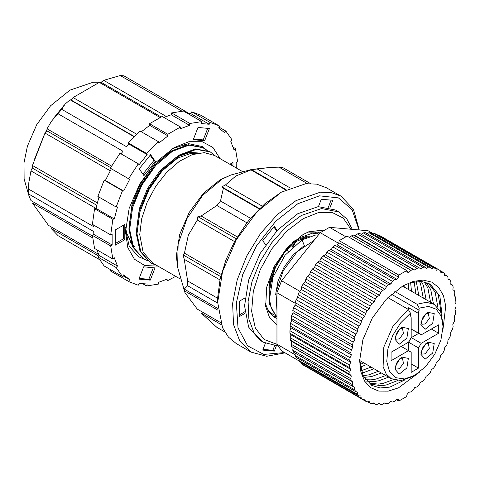 <?xml version="1.0" encoding="UTF-8"?>
<svg xmlns="http://www.w3.org/2000/svg" width="480" height="480" viewBox="0 0 480 480"><rect width="100%" height="100%" fill="white"/><g stroke="black" fill="none" stroke-linecap="round" stroke-linejoin="round"><path stroke-width="0.72" d="M259.164 208.944L223.368 188.28L220.5 200.982L216.876 205.494L246.984 222.87L234.822 241.08L225.966 259.836L220.164 278.862L217.746 297.072L217.68 302.424L222.528 327.75L228.408 337.062L236.322 343.632L250.956 352.08L266.634 356.286L285.048 352.836M359.28 229.986L353.436 209.346L340.974 196.164L326.34 187.716L316.698 184.146L305.694 183.708L281.334 192.174L264.846 203.73L251.022 217.698L246.984 222.87M197.22 153.246L191.214 153.21L177.69 158.01L161.472 171.438L148.932 189.234L141.798 205.83M198.468 153.018L189.846 152.418L176.316 157.218L160.098 170.646L147.564 188.442L139.338 208.722L136.746 228.45L136.98 232.308M154.41 166.932L141.618 185.01L134.484 201.606M173.172 150.882L167.658 153.786L152.784 166.422L140.244 184.218L132.018 204.498L129.426 224.226L129.666 228.084M130.602 242.622L132.198 244.314M131.904 244.476L134.76 246.462M218.064 310.272L184.41 290.838L183.06 286.842L184.26 289.086L187.614 285.75L217.686 303.108M220.548 322.572L197.28 309.144L184.992 292.698L184.41 290.838M221.262 324.654L201.09 313.014L216.876 327.384L224.682 331.884M310.35 183.504L282.654 167.514L279.03 167.19L307.404 183.57M289.968 187.866L257.028 168.846L271.266 167.316L279.03 167.19M257.028 168.846L251.544 169.71L235.806 176.058L225.486 184.938L221.844 186.864L223.368 188.28M187.614 285.75L187.614 280.92L184.26 259.308L183.06 254.856L184.41 253.164L188.316 235.14L197.28 220.026L197.91 216.636L201.09 215.994L216.876 205.494M219.936 279.906L184.26 259.308M187.614 280.92L217.716 298.296M221.232 274.422L184.41 253.164M234.558 241.548L197.28 220.026M220.5 200.982L250.602 218.364M262.158 206.112L225.486 184.938M285.57 189.894L251.244 170.07M263.016 349.398L272.85 350.274L274.314 351.12L276.312 345.972M272.85 350.274L274.572 345.834M265.386 343.284L262.746 350.088L274.314 351.12M244.992 297.954L239.262 301.26L239.262 316.68L244.992 313.374M239.262 314.988L244.824 311.778M277.176 230.424L274.314 226.35L262.746 240.738L265.608 244.806M276.678 230.952L273.846 226.926M329.982 207.648L332.844 200.268L321.276 199.236L318.414 206.61M328.356 207.216L331.11 200.112M340.974 196.164L331.326 192.594L320.322 192.156L295.968 200.622L277.488 214.458L260.604 233.424L246.762 255.9L237.162 279.948L232.62 303.492L233.538 324.504L239.832 341.178L250.956 352.08M279.504 193.23L281.334 192.174L256.974 211.836L236.322 239.688L222.528 271.5L217.68 302.424M359.022 229.962L352.146 209.784L338.376 197.892L319.458 195.81L297.792 203.79L275.688 221.274L256.5 245.892L242.778 274.38L236.334 302.976L238.014 327.894L247.608 345.84L263.832 354.438L284.556 352.554M237.264 236.88L201.09 215.994M217.908 308.514L184.26 289.086M242.442 171.534L214.698 155.52L204.354 152.634L192.222 154.626L179.358 161.322L166.86 172.152L155.814 186.18L147.162 202.194L141.654 218.82L139.764 234.63L143.106 252.096L152.622 263.046L180.36 279.06M230.826 175.032L220.242 179.712L203.442 193.272L189.204 212.484L179.688 234.42L176.346 255.75L177.582 267.252L178.128 244.026L187.086 218.406L202.752 195.282L222.12 179.088L230.826 175.032L250.602 169.728L271.266 167.316M206.388 150.216L202.962 147.702L188.97 145.164L172.386 151.35L155.802 165.366L141.81 185.118L132.612 207.642L129.684 229.542L133.53 247.53L143.64 258.9L147.498 260.67M214.938 155.658L210.282 151.926L196.29 149.388L179.7 155.574L163.116 169.59L149.124 189.342L139.932 211.866L136.998 233.766L140.844 251.754L150.954 263.124L156.906 265.524M202.572 147.486L188.196 144.714L171.612 150.906L155.028 164.922L141.036 184.674L131.838 207.198L128.91 229.098L132.756 247.08L143.256 258.672M209.892 151.71L195.516 148.938L178.932 155.13L162.342 169.146L148.356 188.898L139.158 211.422L136.224 233.322L140.07 251.304L150.57 262.896M286.068 189.642L251.544 169.71M259.512 208.608L221.844 186.864M236.166 238.722L197.91 216.636M220.686 276.582L183.06 254.856M428.346 283.176L435.186 292.134L437.892 307.428M393.216 379.65L383.31 383.334L378.432 384.102L368.43 382.974M397.434 380.616L386.19 385.002L381.318 385.764L369.708 384.024M425.856 282.258L430.758 289.578L433.458 303.924M388.602 377.184L378.876 380.778L374.004 381.54L366.6 381.12M405.144 379.8L389.868 387.12L380.112 387.99L371.724 385.362L362.94 375.432L359.628 359.64M424.14 281.832L427.872 287.91L430.572 302.256M385.716 375.522L375.99 379.11L371.118 379.878L365.502 379.752M421.35 281.442L423.438 285.354L426.144 299.7M381.282 372.96L371.562 376.554L363.966 377.406M419.424 281.37L420.558 283.686L423.258 298.032M378.396 371.298L368.676 374.886L363.066 375.702M416.304 281.556L418.824 295.476M373.968 368.736L364.242 372.33L361.854 372.798M414.144 281.886L415.944 293.808M371.082 367.074L361.356 370.662M410.622 282.744L411.51 291.252M366.654 364.512L360.354 367.14M408.18 283.554L408.624 289.584M363.768 362.85L359.964 364.56M429.87 283.932L438.072 293.802L440.76 309.99L440.688 311.826M411.474 282.504L421.542 281.46L430.182 284.112L439.896 296.25L442.08 315.834M419.28 372.33L398.532 387.846L388.224 391.122L378.792 391.08L370.794 387.726L364.71 381.264L360.912 372.078L359.616 360.714L362.904 339.744L372.258 318.168L386.262 299.28L402.786 285.948L413.268 281.388L423.126 280.086L431.766 282.12L438.666 287.37L443.424 295.524L445.74 306.084L442.674 331.812M396.264 399.606L398.808 401.07L398.49 399.534L396.624 399.258L394.542 401.268L392.352 402.084L390.642 401.478L388.494 403.248L386.364 403.734L384.828 402.816L382.638 404.31L380.598 404.466L379.248 403.242L377.058 404.448L375.126 404.274L373.992 402.756L371.82 403.662L370.038 403.152L369.126 401.37L367.002 401.952L365.388 401.118L364.716 399.09L362.67 399.348L361.242 398.202L360.822 395.958L358.884 395.886L357.66 394.44L357.492 392.01L355.686 391.614L354.69 389.886L354.774 387.306L353.124 386.586L352.368 384.6L352.704 381.9L351.234 380.868L350.724 378.66L351.312 375.876L350.046 374.544L349.788 372.132L350.622 369.306L349.566 367.692L349.572 365.118L350.634 362.286L349.812 360.408L350.07 357.702L351.348 354.906L350.766 352.794L351.282 349.992L352.758 347.268L352.428 344.952L353.196 342.096L354.846 339.474L354.774 336.984L355.776 334.11L357.582 331.626L357.762 328.998L358.992 326.142L360.93 323.844L361.362 321.108L362.802 318.312L364.848 316.218L365.526 313.416L367.146 310.716L369.276 308.856L370.188 306.024L371.976 303.456L374.154 301.86L375.294 299.034L377.226 296.634L379.422 295.32L380.772 292.542L382.818 290.346L385.002 289.332L386.544 286.638L388.68 284.67L390.828 283.968L392.538 281.394L394.734 279.684L396.81 279.306L398.46 277.164L338.832 242.736L337.182 244.878L396.81 279.306M384.798 402.834L386.364 403.734M365.388 401.118L305.676 366.444M362.67 399.348L303.042 364.926L301.614 363.774L301.416 362.712M358.884 395.886L299.256 361.464L298.032 360.018L297.906 358.26M338.832 242.736L339.18 240.684L347.1 236.106L406.728 270.528L406.896 272.142L408.942 272.328L411.024 270.318L413.214 269.502L414.924 270.108L417.072 268.338L419.208 267.852L420.744 268.77L422.928 267.276L424.974 267.12L426.318 268.344L428.508 267.138L430.44 267.312L431.574 268.83L433.746 267.924L435.534 268.434L436.44 270.216L438.564 269.634L440.178 270.468L440.85 272.496L442.896 272.238L444.324 273.384L444.75 275.628L446.688 275.7L447.906 277.146L448.08 279.576L449.88 279.972L450.882 281.7L450.792 284.28L452.442 285L453.204 286.986L452.862 289.686L454.332 290.718L454.842 292.926L454.254 295.71L455.52 297.042L455.778 299.454L454.944 302.28L456 303.894L455.994 306.468L454.938 309.3L455.76 311.178L455.496 313.884L454.218 316.68L454.8 318.792L454.284 321.594L452.808 324.318L453.138 326.634L452.37 329.49L450.72 332.112L450.798 334.602L449.79 337.476L447.984 339.96L447.804 342.588L446.574 345.444L444.636 347.742L444.204 350.478L442.77 353.274L440.718 355.368L440.04 358.17L438.42 360.87L436.296 362.73L435.378 365.562L433.59 368.13L431.412 369.726L430.272 372.552L428.34 374.952L426.144 376.266L424.794 379.044L422.748 381.24L420.564 382.254L419.022 384.948L416.886 386.916L414.738 387.618L413.028 390.192L410.832 391.902L408.756 392.28L406.896 394.692L406.728 396.498L398.808 401.07M406.728 270.528L398.808 275.106L398.46 277.164M450.804 284.052L452.442 285M448.032 278.904L449.88 279.972M444.528 274.452L446.688 275.7M440.262 270.714L442.896 272.238M378.288 235.386L378.936 235.206L380.556 236.04L440.178 270.468M378.936 235.206L438.564 269.634M372.81 234.042L374.118 233.502L375.906 234.012L435.534 268.434M374.118 233.502L433.746 267.924M367.086 233.7L368.886 232.71L370.812 232.89L430.44 267.312M368.886 232.71L428.508 267.138M361.14 234.33L363.3 232.848L365.346 232.692L424.974 267.12M363.3 232.848L422.928 267.276M349.656 237.576L351.396 235.89L353.586 235.074L355.296 235.68L357.444 233.916L359.58 233.424L419.208 267.852M357.444 233.916L417.072 268.338M353.586 235.074L413.214 269.502M351.396 235.89L411.024 270.318M353.124 386.586L293.496 352.158L292.74 350.178L293.076 347.478L291.606 346.44L291.096 344.232L291.69 341.448L290.418 340.116L290.16 337.704L290.994 334.884L289.938 333.264L289.944 330.69L291.006 327.858L290.184 325.986L290.442 323.28L291.72 320.478L291.138 318.372L291.66 315.57L293.13 312.84L292.8 310.524L293.568 307.668L295.218 305.046L295.146 302.556L296.148 299.682L297.96 297.204L298.134 294.576L299.364 291.72L301.302 289.416L301.734 286.68L303.174 283.884L305.22 281.79L305.898 278.988L307.518 276.288L309.648 274.428L310.56 271.596L312.348 269.034L314.526 267.432L315.666 264.606L317.598 262.212L319.794 260.892L321.144 258.12L323.19 255.918L325.374 254.904L326.916 252.21L329.052 250.242L331.2 249.54L332.916 246.966L335.106 245.262L337.182 244.878M335.106 245.262L394.734 279.684M332.916 246.966L392.538 281.394M329.052 250.242L388.68 284.67M326.916 252.21L386.544 286.638M323.19 255.918L382.818 290.346M321.144 258.12L380.772 292.542M317.598 262.212L377.226 296.634M315.666 264.606L375.294 299.034M312.348 269.034L371.976 303.456M310.56 271.596L370.188 306.024M307.518 276.288L367.146 310.716M305.898 278.988L365.526 313.416M303.174 283.884L362.802 318.312M301.734 286.68L361.362 321.108M355.686 391.614L296.058 357.186L295.062 355.464L295.14 353.106M299.364 291.72L358.992 326.142M298.134 294.576L357.762 328.998M296.148 299.682L355.776 334.11M295.146 302.556L354.774 336.984M293.568 307.668L353.196 342.096M292.8 310.524L352.428 344.952M291.66 315.57L351.282 349.992M291.138 318.372L350.766 352.794M290.442 323.28L350.07 357.702M290.184 325.986L349.812 360.408M289.944 330.69L349.572 365.118M289.938 333.264L349.566 367.692M290.16 337.704L349.788 372.132M290.418 340.116L350.046 374.544M291.096 344.232L350.724 378.66M291.606 346.44L351.234 380.868M292.74 350.178L352.368 384.6M295.062 355.464L354.69 389.886M298.032 360.018L357.66 394.44M301.614 363.774L361.242 398.202M367.65 401.772L370.038 403.152M373.128 403.116L375.126 404.274M378.852 403.464L380.598 404.466M345.828 236.748L329.508 227.328L368.148 230.778L373.386 233.802M329.508 227.328L320.226 232.686L338.466 243.216M320.226 232.686L281.586 280.752L299.76 291.246M281.586 280.752L276.942 292.716L295.164 303.234M298.068 295.53L296.808 298.776M276.942 292.716L276.942 344.238L295.086 354.708M276.942 344.238L281.586 350.838L298.518 360.612M296.964 357.714L297.972 359.13M293.076 347.478L352.704 381.9M291.69 341.448L351.312 375.876M290.994 334.884L350.622 369.306M291.006 327.858L350.634 362.286M291.72 320.478L351.348 354.906M293.13 312.84L352.758 347.268M295.218 305.046L354.846 339.474M297.96 297.204L357.582 331.626M301.302 289.416L360.93 323.844M305.22 281.79L364.848 316.218M309.648 274.428L369.276 308.856M314.526 267.432L374.154 301.86M319.794 260.892L379.422 295.32M325.374 254.904L385.002 289.332M331.2 249.54L390.828 283.968M406.788 271.086L408.942 272.328M355.296 235.68L414.924 270.108M339.18 240.684L398.808 275.106M440.766 307.62L440.562 311.556M433.452 303.396L433.44 303.912M426.138 299.172L426.126 299.688M418.818 294.948L418.806 295.464M411.504 290.724L411.492 291.24M404.184 286.5L404.172 287.016M125.532 229.71L129.27 246.312L138.678 256.788L143.544 258.846M143.64 258.9L138.984 256.92M207.27 150.516L202.308 146.574L188.532 143.664L172.284 148.728M175.704 276.372L167.826 280.578L167.97 278.814L158.772 282.252L158.412 284.094L146.544 285.96L147.18 284.07L139.092 283.344L138.264 285.216L129.144 281.748L128.592 281.424L129.642 279.642L123.636 274.842L122.448 276.516L116.136 267.528L117.468 266.064L114.276 257.772L112.866 259.044L110.676 245.946L112.134 244.98L112.14 234.192L110.676 234.906L112.872 219.276L114.282 218.922L117.48 206.946L116.142 207.018L122.46 190.74L123.648 191.04L129.654 179.316L128.604 178.74L138.282 163.782L139.104 164.7L147.192 154.638L146.562 153.486L158.43 141.648L158.79 143.076L167.988 135.894L167.844 134.298L180.474 127.008L180.33 128.772L189.528 125.334L189.888 123.486L201.756 121.626L201.12 123.516L209.208 124.242L190.914 113.682L188.748 113.298L123.894 75.852L120.27 75.534L103.704 80.328L101.094 82.308L99.288 82.362L73.098 97.542L71.046 99.996L70.05 99.762L65.124 104.082L61.74 109.326L51.468 121.182L47.058 128.844L46.77 130.794L44.988 133.086L32.484 165.474L32.202 168.006L30.942 170.85L28.77 182.772L28.662 195.018L30.942 200.556L92.436 236.052M98.706 256.026L51.264 228.63L58.116 235.722L99.204 259.446M92.592 237.822L32.484 203.118L48.462 225.336L98.586 254.274M95.946 208.374L30.942 170.85M28.848 189.258L93.708 226.698L93.762 225.144M97.29 202.896L32.484 165.474M110.244 170.76L44.988 133.086M134.088 136.734L70.05 99.762M61.74 109.326L126.594 146.766L128.904 144.078L128.268 142.926L140.136 131.088L158.43 141.648M136.662 134.238L73.098 97.542M160.08 117.456L99.288 82.362M150.27 280.134L155.034 267.882L143.64 266.832L138.876 279.09L150.27 280.134L148.806 279.288L153.306 267.72M139.14 278.4L148.806 279.288M232.998 166.086L233.004 162.414L229.818 164.25M231.54 165.24L231.54 163.26M198.03 127.452L193.26 139.704L204.654 140.754L209.424 128.496L198.03 127.452M193.53 139.02L203.196 139.908L204.654 140.754M203.196 139.908L207.696 128.334M139.176 168.828L143.916 175.608L155.334 161.436L150.588 154.65L139.176 168.828M142.92 174.18L153.87 160.59L155.334 161.436M153.87 160.59L150.126 155.232M147.192 154.638L128.904 144.078M58.116 113.832L122.97 151.272L121.044 153.828M167.988 135.894L149.7 125.334L141.348 131.784M189.528 125.334L171.234 114.774L163.848 117.408M120.27 75.534L181.926 111.132M236.34 168.012L236.166 162.606L237.624 161.64L235.428 148.542L234.024 149.808L230.832 141.522L232.164 140.052L225.852 131.07L224.658 132.738L218.658 127.944L219.708 126.162L200.868 115.272L191.742 111.81L190.914 113.682M129.642 279.642L122.964 275.79M117.468 266.064L99.18 255.504L96.774 249.75M112.134 244.98L93.846 234.42L93.708 231.534L28.848 194.088M114.282 218.922L95.988 208.362L98.958 197.1M111.348 168.78L105.36 180.48L123.648 191.04M166.242 116.436L103.704 80.328M111.534 166.068L47.058 128.844M149.7 125.334L149.55 123.738L162.18 116.448L180.474 127.008M171.234 114.774L171.594 112.926L183.462 111.066L201.756 121.626M110.676 234.906L92.388 224.346L94.584 208.716L95.988 208.362M116.142 207.018L97.854 196.458L104.172 180.18L105.36 180.48M128.604 178.74L110.316 168.18L119.988 153.222L138.282 163.782M129.144 281.748L110.304 270.864L110.898 269.85M122.448 276.516L104.16 265.956L97.848 256.968L99.18 255.504M112.866 259.044L94.578 248.484L92.388 235.386L93.846 234.42M220.026 158.592L212.958 147.504L202.242 141.702L188.892 141.744L174.15 147.612L155.532 162.636L139.746 183.93L129.198 208.242L125.496 231.882L127.782 247.584L134.43 259.17L144.804 265.548L157.944 266.118M115.29 245.166L124.806 239.694L124.824 224.478L115.314 229.95L115.29 245.166M209.208 124.242L210.03 122.37L219.156 125.832M122.46 190.74L104.172 180.18M112.872 219.276L94.584 208.716M110.676 245.946L92.388 235.386M116.136 267.528L97.848 256.968M128.592 281.424L110.304 270.864M146.544 285.96L143.034 283.932M167.826 280.578L166.164 279.618M235.428 148.542L233.232 147.27M225.852 131.07L219.108 127.176M210.03 122.37L191.742 111.81M189.888 123.486L171.594 112.926M167.844 134.298L149.55 123.738M146.562 153.486L128.268 142.926M115.296 243.48L123.342 238.848L124.806 239.694M123.342 238.848L123.36 225.318M161.106 116.952L101.094 82.308M134.31 136.518L71.046 99.996M110.616 167.652L46.77 130.794M96.702 205.242L32.202 168.006M184.038 144.312L188.202 145.26M132.564 245.292L126.63 233.094L125.64 227.478M181.308 145.002L187.272 145.41M306.186 232.902L320.142 232.788M276.942 316.944L272.346 315.798M317.994 232.146L319.314 233.814M276.942 318.426L274.47 317.268L268.776 311.826L265.38 303.582M263.448 342.27L260.16 340.368L248.622 327.09L244.566 305.91L248.622 280.05L260.16 253.446L277.428 230.154L297.792 213.72L318.162 206.634L335.43 209.988L338.724 211.89L321.54 208.53L301.266 215.514L285.786 227.046L271.632 242.898L260.016 261.702L251.946 281.832L248.124 301.554L248.874 319.164L254.136 333.138L263.448 342.27L277.95 346.02M276.942 324.648L269.544 317.598L265.692 306.354L266.676 287.154L274.326 266.298L287.244 247.614L303.042 234.552L308.742 231.786L324.462 230.004M401.922 357.138L408.342 358.386L406.836 368.004L399.264 374.112L394.974 369.174L397.008 362.328L401.922 357.138M427.788 342.204L434.208 343.452L432.702 353.07L425.13 359.178L420.84 354.24L422.874 347.394L427.788 342.204M427.788 312.336L434.208 313.584L432.702 323.196L425.13 329.31L420.84 324.372L422.874 317.526L427.788 312.336M401.922 327.27L408.342 328.518L406.836 338.13L399.264 344.244L394.974 339.306L397.008 332.46L401.922 327.27M418.512 333.336L418.512 313.464L419.244 308.1L428.61 306.438L436.272 309.27L441.282 316.242L443.022 326.502L440.88 340.182L434.772 354.264L425.634 366.588L414.858 375.288L404.586 378.978L395.73 377.682L389.508 371.586L386.772 361.518L387.906 348.87L392.742 335.382L400.626 322.908L410.466 313.17L410.466 315.306L411.198 317.688L411.198 337.56L408.522 342.198L391.08 352.266L391.08 360.714L408.522 350.646L409.68 351.726L411.198 352.188L411.198 372.33L418.512 368.106L418.512 347.964L421.194 343.326L438.636 333.258L438.636 324.81L421.194 334.878L420.03 333.804L411.198 329.112M313.944 240.498L297.234 251.64L283.356 270.504L275.946 292.14L276.942 310.878M394.794 291.42L417.048 304.272L426.282 302.298L434.13 304.308L440.712 311.886L443.022 323.964L443.022 326.502M414.858 375.288L412.662 376.554L401.04 380.592L391.194 378.684L386.148 373.89L383.118 366.636L383.838 347.1L393.15 325.896L408.27 309.336L410.466 313.17M387.912 297.582L408.27 309.336M303.51 246.264L292.962 255.06L284.028 267.228L277.956 281.052L275.61 294.582M319.038 234.162L312.444 233.172L298.89 238.008L285.342 250.326L274.602 267.774L268.932 286.962L269.586 304.164L275.598 315.168L271.374 308.472L269.454 299.46L272.922 277.332L284.988 255.3L302.094 239.856L304.344 245.658M270.18 287.646L270.504 284.43L275.412 267.516L284.772 252.138L296.604 241.26L307.398 237.054M269.352 296.922L269.136 283.638L273.618 267.696M292.212 242.604L295.23 240.468L307.068 236.172L309.564 236.232M271.674 313.452L270.024 312.612L273.228 314.46L270.618 312.618L266.904 308.34M302.094 239.856L315.648 235.02L318.3 235.08M276.546 315.942L273.228 314.46M315.138 231.726L318.618 234.684M408.636 309.978L408.636 307.758L418.512 313.464M408.636 307.758L407.922 309.138M419.244 308.1L417.048 304.272M400.494 328.266L402.468 328.44L403.416 333.414L399.36 338.886L396.258 339.192L395.118 337.572M395.28 336.756L399.87 328.812M400.494 358.134L402.468 358.308L403.416 363.282L399.36 368.754L396.258 369.06L395.118 367.44M395.28 366.63L399.87 358.68M426.36 343.2L428.334 343.374L429.282 348.348L425.226 353.82L422.124 354.126L420.99 352.506M421.146 351.69L425.736 343.746M426.36 313.332L428.334 313.506L429.282 318.48L425.226 323.952L422.124 324.258L420.99 322.638M421.146 321.822L425.736 313.878M401.202 346.422L411.198 352.188M411.198 363.882L418.512 368.106M408.636 350.712L408.636 342.264L418.512 347.964M408.636 342.264L411.312 337.626L421.194 343.326M431.316 329.034L438.636 333.258M411.312 337.626L418.632 333.402M411.312 329.178L421.194 334.878M304.842 238.266L304.236 237.702M294.306 242.844L292.482 247.068M270.792 284.634L270.432 285.012M46.854 129.936L45.348 132.606M44.382 134.4L34.716 158.706M277.002 344.352L264.114 339.456L255.342 328.068L251.616 311.382L253.326 291.168L260.292 269.574L271.782 248.892L286.572 231.306L303.09 218.688L318.306 212.622L332.136 212.442L343.344 218.148L350.928 229.242M391.482 294.21L419.244 310.236M303.924 238.764L302.844 238.146M295.716 241.842L293.382 246.246M270.534 285.822L270.312 286.074M184.992 292.704L177.582 267.252M150.18 262.68L150.954 263.124M202.188 147.258L202.962 147.702M209.508 151.482L210.276 151.926M28.668 194.748L28.674 184.704M53.004 119.04L64.176 105.15M28.662 194.964L24.15 179.004L24 162.786L27.396 146.184L36.744 124.704L50.604 105.804L69.978 90.102L93.06 82.278L101.328 82.116M352.308 229.362L346.836 219.03L338.724 211.89M359.652 360.474L391.194 378.684M402.558 286.08L434.13 304.308M303.672 238.908L302.544 238.254M283.578 257.172L281.778 256.134M275.094 271.866L273.906 271.182M286.476 250.122L288.396 251.232M271.614 278.58L272.358 279.012"/></g></svg>
